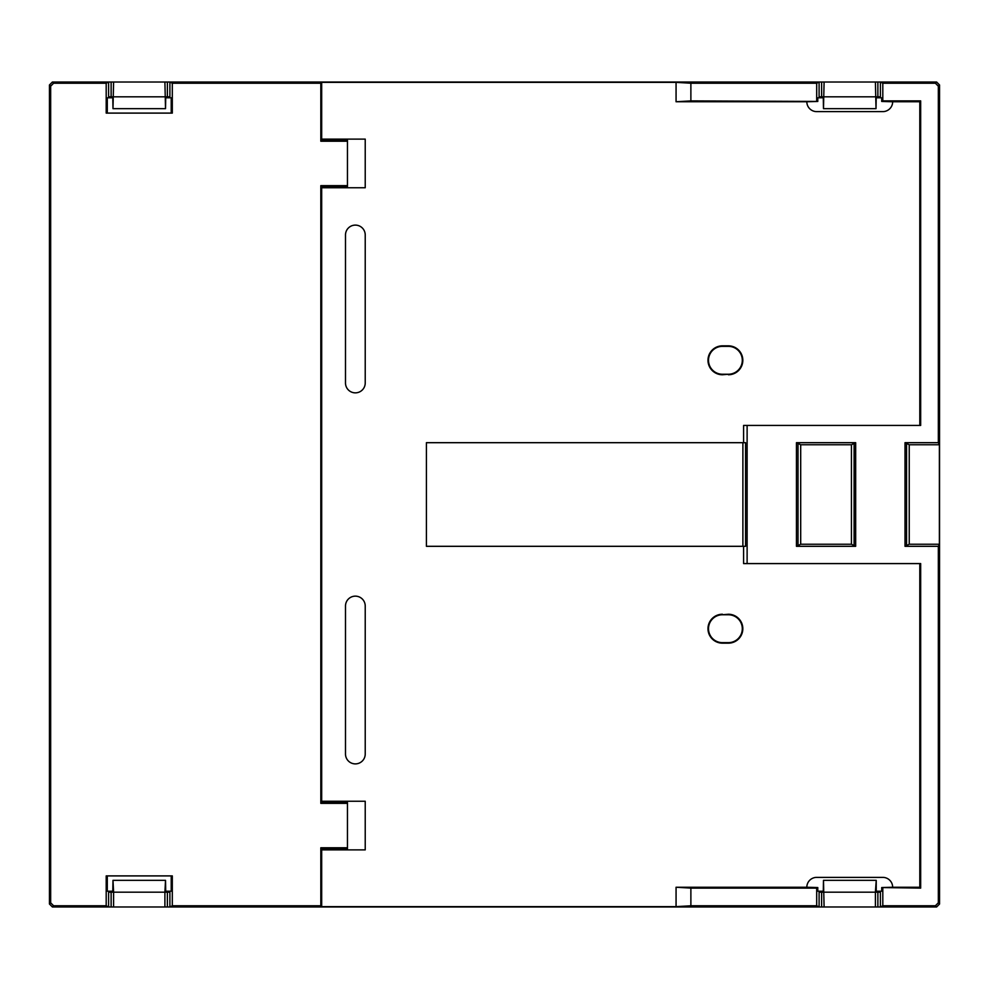 <?xml version="1.0" encoding="UTF-8"?>
<svg xmlns="http://www.w3.org/2000/svg" width="989" height="989" viewBox="0 0 989 989"><rect width="100%" height="100%" fill="white"/><g stroke="black" fill="none" stroke-linecap="round" stroke-linejoin="round"><path stroke-width="1.48" d="M722.452 374.757L722.452 374.238A13.945 13.945 0 0 1 708.507 360.293A13.945 13.945 0 0 1 722.452 346.348L728.374 346.348A13.945 13.945 0 0 1 742.306 360.293A13.945 13.945 0 0 1 728.374 374.238L722.452 374.757A14.452 14.452 0 0 1 707.988 360.293A14.452 14.452 0 0 1 722.452 345.841L728.374 345.841A14.452 14.452 0 0 1 742.826 360.293A14.452 14.452 0 0 1 728.374 374.757M728.374 614.243L728.374 614.762A13.945 13.945 0 0 1 742.306 628.707A13.945 13.945 0 0 1 728.374 642.652L722.452 642.652A13.945 13.945 0 0 1 708.507 628.707A13.945 13.945 0 0 1 722.452 614.762L728.374 614.243A14.452 14.452 0 0 1 742.826 628.707A14.452 14.452 0 0 1 728.374 643.159L722.452 643.159A14.452 14.452 0 0 1 707.988 628.707A14.452 14.452 0 0 1 722.452 614.243M919.807 425.418L919.807 101.756L892.671 101.756A9.865 9.865 0 0 1 882.806 111.621L816.691 111.621A9.865 9.865 0 0 1 806.826 101.756L676.068 101.756L676.068 82.359L321.685 82.359L320.819 83.224L320.819 141.229L321.685 139.115L365.225 139.115L365.225 187.749L321.685 187.749L320.819 185.635L320.819 803.365L321.685 801.251L365.225 801.251L365.225 849.885L321.685 849.885L320.819 847.771L320.819 905.776L321.685 906.641L676.068 906.641L676.068 887.244L806.826 887.244A9.865 9.865 0 0 1 816.691 877.379L882.806 877.379A9.865 9.865 0 0 1 892.671 887.244L919.807 887.244L919.807 563.582M854.113 545.545L851.442 544.234L851.442 444.766L854.113 443.455L854.113 545.545L855.67 546.311L796.454 546.311L796.454 442.689L800.694 444.766L800.694 544.234L796.454 546.311M743.592 442.689L426.407 442.689L426.407 546.311L745.57 546.311L745.57 442.689L743.592 442.689L743.592 425.418L747.115 425.418L747.115 563.582L920.672 563.582L920.672 888.11L919.807 887.244M742.887 546.311L742.887 442.689M747.115 563.582L743.592 563.582L743.592 546.311M321.685 82.359L321.685 139.115M321.685 187.749L321.685 801.251M321.685 849.885L321.685 906.641M909.237 544.234L906.554 545.545L906.554 443.455L909.237 444.766L909.237 544.234L939.377 544.234L938.338 546.311L905.009 546.311L905.009 442.689L906.554 443.455M851.442 544.234L800.694 544.234M800.694 444.766L851.442 444.766M854.113 443.455L855.67 442.689L796.454 442.689M798.012 545.545L798.012 443.455M321.425 139.733L347.46 140.376L347.46 186.476L321.425 187.119M876.229 891.2L881.706 891.2L881.706 887.553L892.671 887.244M881.706 887.553L920.672 888.11M676.068 887.244L690.878 888.11L816.691 888.11L817.792 887.553L806.826 887.244M690.878 888.11L690.878 905.776L676.068 906.641M690.878 905.776L816.691 905.776L819.102 906.987L169.898 906.987L172.309 905.776L320.819 905.776M320.819 83.224L172.309 83.224L169.898 82.013L819.102 82.013L816.691 83.224L690.878 83.224L676.068 82.359M690.878 83.224L690.878 100.89L676.068 101.756M823.281 97.8L817.792 97.8L817.792 101.447L806.826 101.756M817.792 101.447L690.878 100.89M919.807 101.756L920.672 100.89L882.806 100.89L881.706 101.447L892.671 101.756M747.115 425.418L920.672 425.418L920.672 100.89M345.495 234.974A9.865 9.865 0 0 1 355.36 225.109A9.865 9.865 0 0 1 365.225 234.974L365.225 382.99A9.865 9.865 0 0 1 355.36 392.856A9.865 9.865 0 0 1 345.495 382.99L345.495 234.974M365.225 754.026A9.865 9.865 0 0 1 355.36 763.891A9.865 9.865 0 0 1 345.495 754.026L345.495 606.01A9.865 9.865 0 0 1 355.36 596.144A9.865 9.865 0 0 1 365.225 606.01L365.225 754.026M906.554 545.545L905.009 546.311M909.237 444.766L939.377 444.766L939.377 544.234M939.377 444.766L938.338 442.689L905.009 442.689M855.67 442.689L855.67 546.311M882.806 888.11L882.806 905.776L935.384 905.776L938.338 902.821L938.338 546.311M938.338 442.689L938.338 86.179L935.384 83.224L882.806 83.224L882.806 100.89M321.425 801.881L347.46 802.524L347.46 848.624L321.425 849.267M320.819 185.635L347.46 185.635M106.194 83.224L53.616 83.224L52.405 82.013L108.605 82.013L106.194 83.224L106.194 113.105L172.309 113.105L172.309 83.224M108.605 891.2L108.605 906.987L52.405 906.987L53.616 905.776L50.662 902.821L50.662 86.179L53.616 83.224M53.616 905.776L106.194 905.776L106.194 875.895L172.309 875.895L172.309 905.776M320.819 847.771L347.46 847.771M347.46 803.365L320.819 803.365M347.46 141.229L320.819 141.229M882.806 905.776L880.395 906.987L880.395 891.2M817.792 887.553L817.792 891.2L823.281 891.2M819.102 891.2L819.102 906.987M816.691 905.776L816.691 888.11M165.732 891.2L171.208 891.2L171.208 875.895M169.898 906.987L169.898 891.2M169.898 97.8L169.898 82.013M171.208 113.105L171.208 97.8L165.732 97.8M816.691 100.89L816.691 83.224M819.102 82.013L819.102 97.8M881.706 101.447L881.706 97.8L876.229 97.8M880.395 97.8L880.395 82.013L882.806 83.224M722.452 374.238L728.374 374.238M728.374 614.762L722.452 614.762M107.294 875.895L107.294 891.2L112.771 891.2M112.771 97.8L107.294 97.8L107.294 113.105M938.338 902.821L939.55 904.02L939.55 84.98L938.338 86.179M880.395 892.177L877.873 892.177L877.873 906.987L936.595 906.987L939.55 904.02L936.583 906.987L880.395 906.987M880.395 82.013L936.583 82.013L939.55 84.98L936.595 82.013L877.873 82.013L877.873 96.823L880.395 96.823M108.605 82.013L108.605 97.8M108.605 906.987L106.194 905.776M50.662 86.179L49.45 84.98L49.45 904.02L50.662 902.821M169.898 892.177L167.376 892.177L167.376 906.987L52.417 906.987L49.45 904.02M49.45 84.98L52.405 82.013L111.127 82.013L111.127 96.823L108.605 96.823M167.376 906.987L821.624 906.987L821.624 892.177L819.102 892.177M939.55 904.02L939.55 84.98M877.873 906.987L821.624 906.987M111.127 906.987L111.127 892.177L108.605 892.177M111.127 82.013L877.873 82.013M167.376 82.013L167.376 96.823L169.898 96.823M819.102 96.823L821.624 96.823L821.624 82.013M821.624 892.177L823.281 892.177L823.478 880.346L824.097 906.987M875.401 906.987L875.401 892.177L824.097 892.177M877.873 892.177L876.229 892.177L876.229 880.346L875.401 892.177M164.903 906.987L164.903 892.177L113.599 892.177L113.599 906.987M164.903 892.177L165.522 880.346L165.732 892.177L167.376 892.177M113.599 892.177L112.981 880.346L112.771 892.177L111.127 892.177M824.097 82.013L823.478 108.654L823.281 96.823L821.624 96.823M877.873 96.823L876.229 96.823L876.019 108.654L875.401 82.013M167.376 96.823L165.732 96.823L165.522 108.654L164.903 82.013M113.599 82.013L112.981 108.654L112.771 96.823L111.127 96.823M876.019 880.346L823.478 880.346M165.522 880.346L112.981 880.346M113.599 96.823L164.903 96.823M824.097 96.823L875.401 96.823M112.981 108.654L165.522 108.654M823.478 108.654L876.019 108.654M935.384 905.776L936.583 906.987M936.583 82.013L935.384 83.224"/></g></svg>
